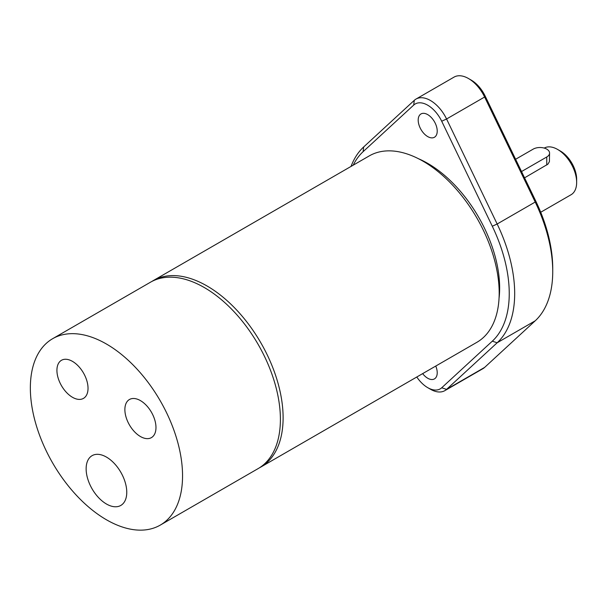 <?xml version="1.0" encoding="UTF-8"?>
<svg xmlns="http://www.w3.org/2000/svg" width="607" height="607" viewBox="0 0 607 607"><rect width="100%" height="100%" fill="white"/><g stroke="black" fill="none" stroke-linecap="round" stroke-linejoin="round"><path stroke-width="0.91" d="M418.458 158.715A101.733 58.735 60 0 1 499.045 298.295M126.764 492.277A28.734 16.586 60 0 1 120.816 505.434A28.734 16.586 60 0 1 92.082 488.84A28.734 16.586 60 0 1 92.089 455.667A28.734 16.586 60 0 1 93.144 455.136A28.734 16.586 60 0 1 114.89 464.082A28.734 16.586 60 0 1 126.764 492.277M552.734 271.534L552.734 268.393A115.315 66.573 -120 0 0 535.784 201.137L485.19 96.118A24.986 14.424 -120 0 0 471.199 80.094L468.475 78.523A28.825 16.647 60 0 1 484.621 97.014L535.215 202.04A119.154 68.796 60 0 1 552.734 271.534A119.154 68.796 60 0 1 535.215 320.807L484.621 367.41A28.825 16.647 60 0 1 482.891 368.684L444.84 390.65A28.825 16.647 -120 0 0 446.57 389.375L497.163 342.773A119.154 68.796 -120 0 0 497.163 224.006L446.57 118.987A28.825 16.647 -120 0 0 416.015 99.062A28.825 16.647 -120 0 0 414.278 100.345L363.684 146.94A119.154 68.796 -120 0 0 351.043 166.417M353.198 165.172A115.315 66.573 60 0 1 363.123 151.667L413.716 105.072A24.986 14.424 60 0 1 441.699 121.225L492.292 226.244A115.315 66.573 60 0 1 492.292 341.187L441.699 387.79A24.986 14.424 60 0 1 427.707 387.653A24.986 14.424 60 0 1 416.797 377M418.193 120.11A13.453 7.77 60 0 1 420.985 113.949A13.453 7.77 60 0 1 434.437 121.719A13.453 7.77 60 0 1 434.437 137.25A13.453 7.77 60 0 1 424.065 133.646A13.453 7.77 60 0 1 418.193 120.11M435.758 366.051A13.453 7.77 60 0 1 434.437 378.905A13.453 7.77 60 0 1 422.639 373.624M427.707 387.653L430.424 389.224A28.825 16.647 -120 0 0 444.84 390.65M416.015 99.062L454.066 77.097A28.825 16.647 60 0 1 468.475 78.523M259.447 467.807A107.621 62.134 -120 0 0 260.828 467.049A107.621 62.134 -120 0 0 283.112 417.783A107.621 62.134 -120 0 0 236.138 309.471A107.621 62.134 -120 0 0 153.199 280.639A107.621 62.134 -120 0 0 151.864 281.451M260.828 467.049L476.897 342.302A107.621 62.134 -120 0 0 499.189 293.029A107.621 62.134 -120 0 0 452.207 184.725A107.621 62.134 -120 0 0 369.276 155.893L153.199 280.639M160.263 525.108L258.104 468.619A107.621 62.134 -120 0 0 274.607 382.38A107.621 62.134 -120 0 0 204.293 287.536A107.621 62.134 -120 0 0 150.483 282.209L52.642 338.698A107.621 62.134 -120 0 0 52.642 462.974A107.621 62.134 -120 0 0 160.263 525.108A107.621 62.134 -120 0 0 176.758 438.869A107.621 62.134 -120 0 0 106.453 344.032A107.621 62.134 -120 0 0 52.642 338.698M124.875 409.588A21.996 12.701 60 0 1 129.428 399.512A21.996 12.701 60 0 1 146.378 405.408A21.996 12.701 60 0 1 155.976 427.548A21.996 12.701 60 0 1 151.424 437.617A21.996 12.701 60 0 1 134.473 431.721A21.996 12.701 60 0 1 124.875 409.588M56.921 370.353A21.996 12.701 60 0 1 61.482 360.285A21.996 12.701 60 0 1 78.432 366.18A21.996 12.701 60 0 1 88.03 388.313A21.996 12.701 60 0 1 83.478 398.382A21.996 12.701 60 0 1 66.527 392.494A21.996 12.701 60 0 1 56.921 370.353M515.609 159.269L533.166 149.14A9.606 5.546 180 0 1 543.637 147.933A9.606 5.546 180 0 1 549.57 153.063L549.403 161.652L547.901 164.171L524.554 177.836M549.57 153.063A9.606 5.546 180 0 1 546.755 156.985L521.527 171.546M540.716 212.253L571.081 194.726A26.905 15.532 -120 0 0 576.65 182.404A26.905 15.532 -120 0 0 557.628 149.451A26.905 15.532 -120 0 0 544.221 148.093M576.65 182.404L576.65 179.27A23.066 13.316 -120 0 0 560.344 151.022L557.628 149.451M363.123 151.667L363.684 146.94M413.716 105.072L414.278 100.345M441.699 121.225L446.57 118.987L484.621 97.014L485.19 96.118M484.621 367.41L446.57 389.375L441.699 387.79M492.292 226.244L497.163 224.006L535.215 202.04L535.784 201.137M535.215 320.807L497.163 342.773L492.292 341.187M546.755 156.985L546.755 165.021"/></g></svg>
